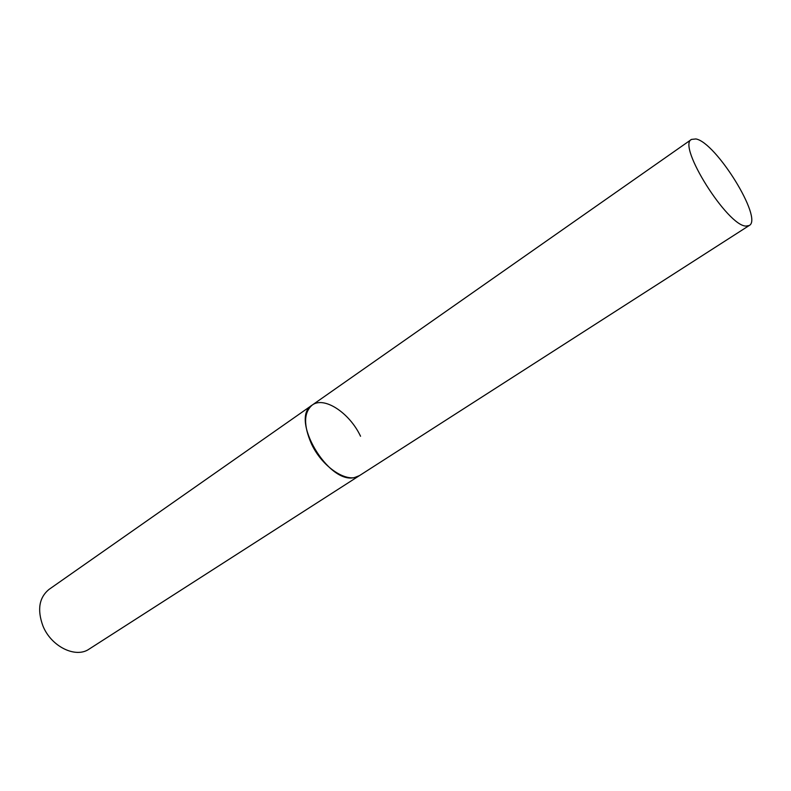 <?xml version="1.0" encoding="UTF-8"?>
<svg xmlns="http://www.w3.org/2000/svg" width="791" height="791" viewBox="0 0 791 791"><rect width="100%" height="100%" fill="white"/><g stroke="black" fill="none" stroke-linecap="round" stroke-linejoin="round"><path stroke-width="1.19" d="M354.744 477.467L359.5 475.589C347.971 484.112 322.283 467.491 311.357 443.642C303.428 425.261 303.714 412.408 312.208 405.071C289.16 417.895 328.364 484.972 354.744 477.467M746.091 226.078L749.245 225.494C763.315 218.741 716.003 142.301 695.912 138.949L691.512 139.404C676.839 145.455 727.661 226.404 746.091 226.078M691.512 139.404L312.208 405.071C324.102 395.965 349.642 412.902 360.548 436.256M749.245 225.494L89.136 649.085C75.699 658.626 51.029 646.554 42.862 625.75C37.068 609.643 39.135 597.512 49.082 589.364L312.208 405.071"/></g></svg>
